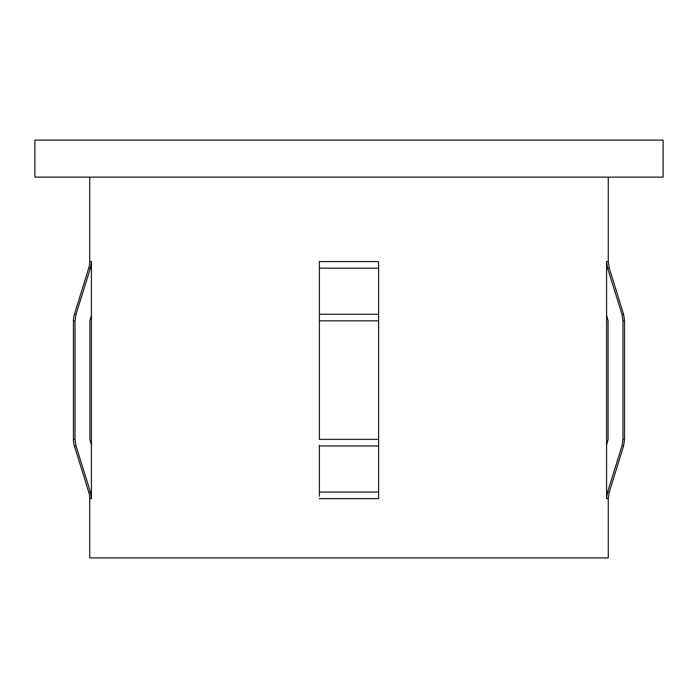 <?xml version="1.0" encoding="UTF-8"?>
<svg xmlns="http://www.w3.org/2000/svg" width="698" height="698" viewBox="0 0 698 698"><rect width="100%" height="100%" fill="white"/><g stroke="black" fill="none" stroke-linecap="round" stroke-linejoin="round"><path stroke-width="1.05" d="M319.37 314.955L319.37 320.853L378.63 320.853L378.63 445.272M319.37 496.217L319.37 445.272M319.37 261.584L319.37 268.172L319.37 261.584L378.63 261.584L378.63 314.955M89.719 177.135L89.719 261.584A22.223 22.223 0 0 1 88.725 268.172L74.424 314.266A22.223 22.223 0 0 0 73.421 320.853L73.421 439.374A22.223 22.223 0 0 0 74.424 445.961L88.725 492.055A22.223 22.223 0 0 1 89.719 498.642L89.719 557.903L608.281 557.903L608.281 498.642L609.275 492.055L623.576 445.961L621.979 445.961L607.583 492.055L606.579 498.642L608.281 498.642M607.583 268.172L609.275 268.172L623.576 314.266L624.579 320.853L622.982 320.853L622.982 439.374L622.982 320.853L621.979 314.266L607.583 268.172L606.579 261.584L606.579 498.642M606.579 261.584L608.281 261.584L608.281 177.135M91.421 261.584L91.421 498.642L90.417 492.055L76.021 445.961L75.018 439.374L75.018 320.853L76.021 314.266L90.417 268.172L91.421 261.584L89.719 261.584M34.9 177.135L663.1 177.135L663.1 140.097L34.9 140.097L34.9 177.135M91.421 314.955L89.929 320.853L89.929 439.374L91.421 445.272M606.579 445.272L608.071 439.374L608.071 320.853L606.579 314.955M378.63 320.853L378.63 314.266L319.37 314.266L319.37 268.172L378.63 268.172M319.37 320.853L319.37 439.374L378.63 439.374L378.63 498.642L319.37 498.642M624.579 320.853L624.579 439.374L622.982 439.374L621.979 445.961M89.719 498.642L91.421 498.642M88.725 492.055L90.417 492.055M88.725 268.172L90.417 268.172M319.37 445.961L378.63 445.961M319.37 492.055L378.63 492.055M621.979 314.266L623.576 314.266M607.583 492.055L609.275 492.055M74.424 314.266L76.021 314.266M73.421 320.853L75.018 320.853M73.421 439.374L75.018 439.374M74.424 445.961L76.021 445.961M608.281 261.584L609.275 268.172M624.579 439.374L623.576 445.961"/></g></svg>
